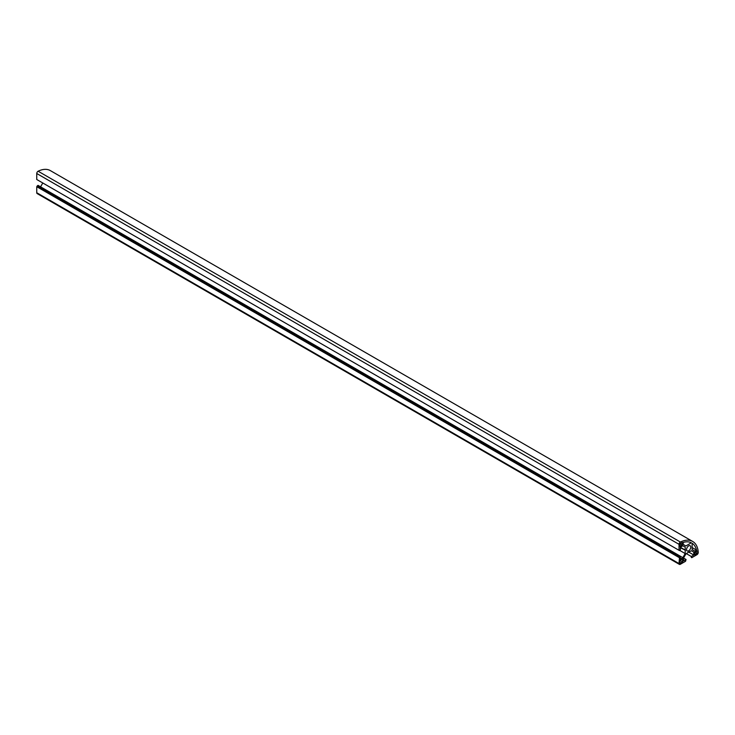 <?xml version="1.0" encoding="UTF-8"?>
<svg xmlns="http://www.w3.org/2000/svg" width="735" height="735" viewBox="0 0 735 735"><rect width="100%" height="100%" fill="white"/><g stroke="black" fill="none" stroke-linecap="round" stroke-linejoin="round"><path stroke-width="1.1" d="M679.03 550.313L36.75 179.496L36.75 173.506L679.03 544.323L679.03 550.313L680.316 550.166L680.316 547.235L685.424 550.221L680.316 547.795M682.843 545.774L685.195 547.134L682.843 545.774L680.316 547.235L685.424 550.221M679.811 550.46L685.195 553.565L682.843 557.644L680.316 559.105L680.316 556.174L679.544 556.615L679.03 563.552A1.819 1.047 -60 0 0 679.406 564.379A1.819 1.047 -60 0 0 680.316 564.296L685.553 561.274L686.067 559.491L683.522 560.952L683.522 558.03L685.874 553.96L688.667 552.086L691.451 550.745L693.803 552.104L693.803 555.026L691.267 556.487L691.782 557.672L696.973 554.677A1.819 1.047 -60 0 0 698.25 552.352A27.25 15.729 120 0 0 692.655 541.438A27.25 15.729 120 0 0 680.408 542.044L38.128 171.227A1.819 1.047 120 0 0 36.75 173.506M685.195 550.616L685.195 553.565M685.195 547.134L685.195 550.083M679.03 544.323A1.819 1.047 -60 0 1 680.408 542.044M692.131 543.248A25.431 14.682 -60 0 1 696.523 550.111L694.805 551.103L692.131 549.559L692.131 543.248M685.874 545.949L683.21 544.405L683.21 542.421A25.431 14.682 -60 0 1 691.35 542.788L685.874 545.949M690.781 547.125A2.995 1.727 -60 0 1 689.476 550.138A2.995 1.727 -60 0 1 687.17 550.947A2.995 1.727 -60 0 1 687.17 547.483A2.995 1.727 -60 0 1 690.165 545.747A2.995 1.727 -60 0 1 690.781 547.125M694.768 552.242L696.973 550.965L696.973 553.565L694.768 554.833L694.768 552.242M682.245 542.467L682.245 545.012L679.994 546.307L679.994 543.762L682.245 542.467M682.567 558.912L682.567 561.88L679.994 563.368L679.994 560.401L682.567 558.912M692.655 541.438L50.375 170.621A27.25 15.729 120 0 0 38.128 171.227M37.264 179.79L679.544 550.607M679.03 563.552L36.75 192.735A1.819 1.047 120 0 0 37.127 193.562L679.406 564.379M36.75 192.735L36.75 186.69L38.036 185.358L682.843 557.644M40.572 186.819L42.786 182.978M36.75 186.69L679.03 557.507M679.994 560.401L682.567 561.88M691.267 557.378L691.782 557.672M37.264 185.799L679.544 556.615M37.264 186.396L679.544 557.213M683.532 558.03L686.067 559.491M691.451 550.745L693.803 552.104M688.925 552.205L693.803 555.026M686.389 553.666L691.267 556.487M692.131 547.575L696.523 550.111M694.768 552.297L696.973 553.565M680.04 543.735L682.245 545.012"/></g></svg>
